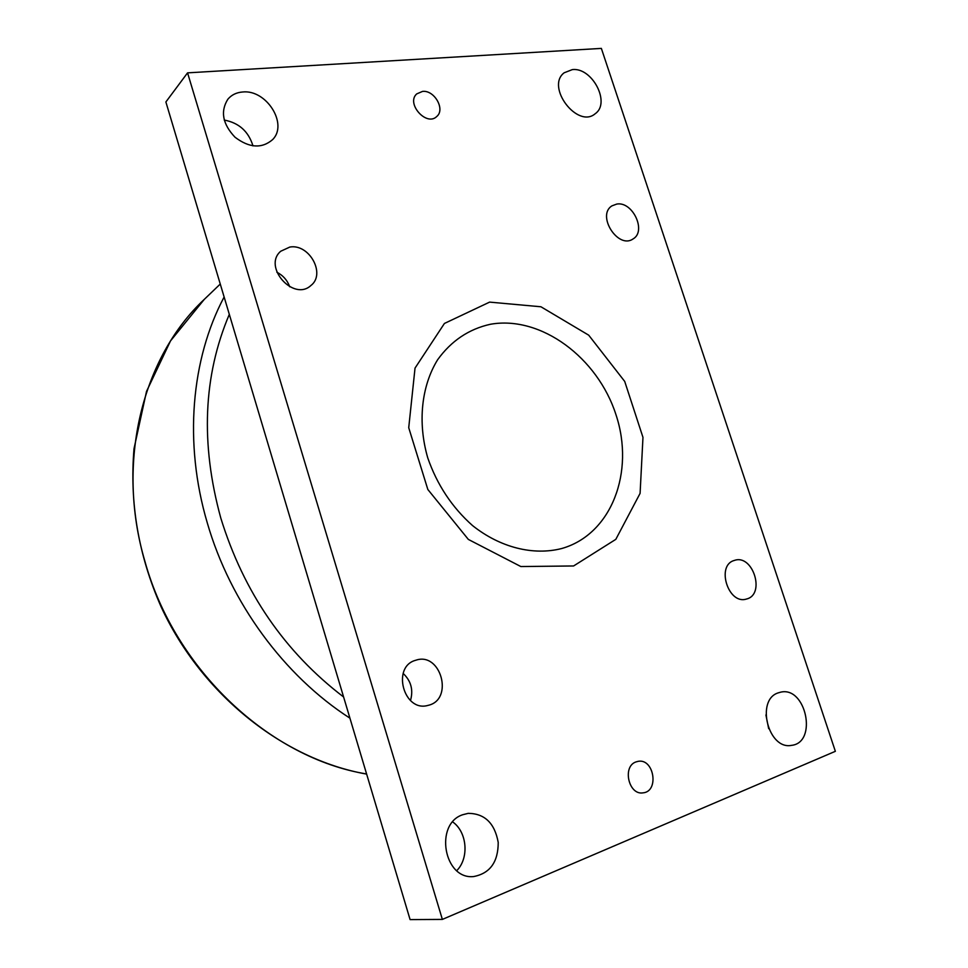 <?xml version="1.0" encoding="UTF-8"?>
<svg xmlns="http://www.w3.org/2000/svg" width="968" height="968" viewBox="0 0 968 968"><rect width="100%" height="100%" fill="white"/><g stroke="black" fill="none" stroke-linecap="round" stroke-linejoin="round"><path stroke-width="1.45" d="M561.742 548.517C611.691 534.36 634.96 471.791 616.011 414.824C597.728 357.676 541.027 315.314 490.461 324.256C468.875 329.023 451.257 340.857 437.633 359.733C421.407 386.002 417.474 422.435 427.759 457.9C437.088 484.762 452.02 507.329 472.553 525.588C500.299 547.646 533.404 555.789 561.742 548.517M422.544 91.403C434.414 89.891 445.51 109.445 436.774 116.475C426.598 126.868 405.725 103.455 416.736 93.896L422.544 91.403M635.976 761.925L638.13 761.344C654.102 758.174 659.389 791.558 643.03 792.852C628.643 795.442 622.085 766.426 635.976 761.925M778.127 692.894L780.704 692.156C806.078 686.07 817.827 742.625 791.546 745.36C768.265 750.188 755.56 699.925 778.127 692.894M768.677 728.674L765.918 714.965M242.581 91.996C266.466 89.237 288.416 124.243 272.565 139.658C261.808 148.83 249.284 148.007 235.006 137.214C222.616 124.098 220.22 111.441 227.843 99.244C231.509 94.9 236.422 92.48 242.581 91.996M252.975 145.89C248.546 131.442 238.963 122.839 224.225 120.056M462.801 814.705L468.234 813.35C484.726 813.519 494.721 823.211 498.217 842.426C498.205 862.04 490.002 873.426 473.618 876.56C443.743 879.815 434.209 823.768 462.801 814.705M456.751 870.643C469.383 858.035 467.12 831.984 452.721 821.953M572.33 69.599C592.247 67.119 610.917 103.032 595.247 113.68C577.727 129.131 545.42 86.878 564.15 72.794L572.33 69.599M734.385 560.436L734.434 560.411C752.947 553.732 765.773 594.642 746.461 599.035C728.214 605.073 715.788 565.106 734.385 560.436M289.831 247.058C309.337 243.488 326.083 274.089 310.897 285.512C293.558 301.786 262.425 266.623 280.744 251.232L289.831 247.058M289.734 286.794C287.339 280.272 283.043 275.408 276.848 272.202M415.732 660.261L415.841 660.224C440.912 651.44 454.161 699.816 428.074 705.37C403.753 712.714 391.254 666.565 415.732 660.261M410.468 700.566C413.505 689.966 411.061 680.915 403.148 673.413M616.737 204.079C632.649 201.042 646.83 231.328 633.048 238.939C618.153 249.623 596.24 215.319 611.97 205.857L616.737 204.079M187.562 72.854L601.358 48.4L835.36 751.313L442.364 919.406L187.562 72.854L165.879 101.967L410.093 919.6L442.364 919.406M489.614 302.113L540.931 306.771L588.701 335.17L624.711 381.428L642.97 437.367L640.09 493.365L615.817 539.345L573.601 565.965L520.857 566.546L468.343 539.418L427.832 489.481L408.726 427.711L415.03 368.106L444.421 323.457L489.614 302.113M366.594 773.976C269.951 758.125 174.797 669.977 144.849 561.137C115.555 461.579 142.732 356.853 204.26 299.402L170.525 340.893L146.519 391.411L134.02 448.668C129.47 502.755 138.484 555.426 161.051 606.682C201.695 694.782 283.491 759.408 366.63 774.097M224.128 296.994C191.24 358.862 183.618 442.787 207.261 522.805C230.372 602.87 284.241 675.882 349.932 718.171M343.616 697.008C284.701 651.972 243.779 592.368 220.825 518.17C200.4 443.731 203.232 375.802 229.319 314.358M220.268 284.035L204.26 299.402"/></g></svg>
